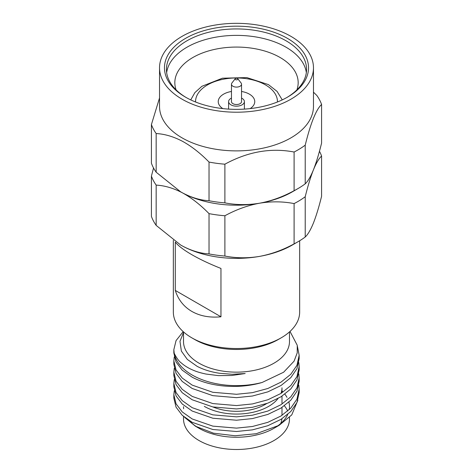 <?xml version="1.0" encoding="UTF-8"?>
<svg xmlns="http://www.w3.org/2000/svg" width="473" height="473" viewBox="0 0 473 473"><rect width="100%" height="100%" fill="white"/><g stroke="black" fill="none" stroke-linecap="round" stroke-linejoin="round"><path stroke-width="0.71" d="M237.487 78.483A1.401 0.81 0 0 0 235.223 78.725A1.401 0.81 0 0 0 235.513 79.624A1.401 0.81 0 0 0 237.292 79.718A1.401 0.81 0 0 0 237.777 78.725A1.401 0.81 0 0 0 237.487 78.483M235.223 78.725L231.906 83.006A5.032 2.903 0 0 0 231.468 84.194A5.032 2.903 0 0 0 232.941 86.246A5.032 2.903 0 0 0 238.427 86.878A5.032 2.903 0 0 0 241.532 84.194A5.032 2.903 0 0 0 241.094 83.006L237.777 78.725M231.468 98.1A7.893 4.559 0 0 0 228.607 101.612A7.893 4.559 0 0 0 230.919 104.835A7.893 4.559 0 0 0 239.521 105.822A7.893 4.559 0 0 0 244.393 101.612A7.893 4.559 0 0 0 242.081 98.39A7.893 4.559 0 0 0 241.532 98.1M250.158 108.607A18.258 10.542 0 0 0 254.758 101.612A18.258 10.542 0 0 0 249.407 94.162A18.258 10.542 0 0 0 241.532 91.478M231.468 91.478A18.258 10.542 0 0 0 218.242 101.612A18.258 10.542 0 0 0 222.842 108.607M297.86 400.211L291.764 414.904L279.147 425.31L256.254 433.711L235.099 435.763L213.465 433.179L195.426 426.208L184.641 417.387M174.259 390.816L173.839 394.766L176.051 403.794L182.235 411.918L192.192 418.954L212.82 426.126L236.5 428.124L252.44 426.492L267.83 422.336L281.009 415.98L290.765 408.158L296.949 399.147L299.161 389.131L298.824 385.176M174.259 379.535L173.839 383.491L176.051 392.519L182.235 400.637L192.192 407.679L212.82 414.851L236.5 416.843L252.44 415.211L267.83 411.061L281.009 404.699L290.765 396.877L296.949 387.866L299.161 377.85L298.824 373.895M174.259 368.254L173.839 372.21L176.051 381.238L182.235 389.356L192.192 396.398L212.82 403.57L236.5 405.568L252.44 403.93L267.83 399.78L281.009 393.418L290.765 385.596L296.949 376.585L299.161 366.569L298.824 362.614M174.259 356.973L173.839 360.929L176.051 369.957L182.235 378.075L192.192 385.117L212.82 392.288L236.5 394.287L252.44 392.649L267.83 388.499L281.009 382.137L290.765 374.314L296.949 365.304L299.161 355.288L297.411 346.36M183.193 331.62L176.051 340.619L173.839 349.648L174.188 353.254C176.666 358.185 179.072 361.443 181.407 363.022C184.789 366.055 189.206 368.644 194.639 370.791C197.182 371.861 200.913 372.943 205.844 374.025L218.485 375.627L231.853 375.485L245.168 373.534L232.196 374.279L219.454 373.262C211.064 372.003 203.644 369.703 197.188 366.374L187.314 359.415L181.366 351.096L179.971 341.346L183.512 332.531M290.008 331.437L297.251 345.278L297.233 352.828L294.088 361.141L283.611 372.233L262.172 382.45C239.007 389.332 210.857 387.103 192.192 377.206L182.235 370.17L176.051 362.046L173.839 353.018L173.839 349.648M299.161 355.288L299.161 358.658L296.949 368.68L290.765 377.69L281.009 385.507L267.83 391.869L252.44 396.019L236.5 397.657L212.82 395.659L192.192 388.487L182.235 381.451L176.051 373.327L173.839 364.299L173.839 360.929M299.161 366.569L299.161 369.939L296.949 379.955L290.765 388.972L281.009 396.788L267.83 403.15L252.44 407.3L236.5 408.938L212.82 406.94L192.192 399.768L182.235 392.726L176.051 384.608L173.839 375.58L173.839 372.21M299.161 377.85L299.161 381.22L296.949 391.236L290.765 400.247L281.009 408.069L267.83 414.431L252.44 418.581L236.5 420.219L212.82 418.221L192.192 411.049L182.235 404.007L176.051 395.889L173.839 386.861L173.839 383.491M299.161 389.131L299.161 392.501L296.949 402.517L290.765 411.528L281.009 419.35L267.83 425.712L252.44 429.862L236.5 431.5L212.82 429.502L192.192 422.33L182.235 415.288L176.051 407.17L173.839 398.142L173.839 394.766M281.92 418.771A45.491 26.263 180 0 1 280.684 423.548M175.288 290.422L175.288 242.075C178.191 245.777 183.713 249.986 191.843 254.699C200.061 259.423 209.77 264.005 220.956 268.445L220.956 316.792L175.288 290.422C178.191 299.646 183.713 306.646 191.843 311.417C200.061 316.082 209.77 317.874 220.956 316.792M281.157 337.846L278.366 339.46A59.208 34.186 180 0 1 194.634 339.46L191.843 337.846A63.157 36.462 0 0 0 281.157 337.846A63.157 36.462 0 0 0 299.657 312.068L299.657 240.763M173.343 240.284L173.343 312.068A63.157 36.462 0 0 0 191.843 337.846L194.634 339.46M197.282 427.231A52.988 30.591 180 0 1 189.496 420.787M183.636 408.761A52.988 30.591 180 0 1 183.512 406.656M289.488 417.44L289.488 418.901A52.988 30.591 180 0 1 256.78 447.168A52.988 30.591 180 0 1 199.032 440.534A52.988 30.591 180 0 1 183.512 418.901L183.512 416.441M281.991 392.011L281.991 387.801A45.491 26.263 180 0 1 281.175 392.761M278.012 398.544A45.491 26.263 180 0 1 204.33 406.372M212.927 406.963A40.708 23.502 0 0 0 266.707 403.552M289.488 331.904L289.488 341.553A52.988 30.591 180 0 1 256.78 369.821A52.988 30.591 180 0 1 199.032 363.187A52.988 30.591 180 0 1 183.512 341.553L183.512 331.904M284.385 405.799A52.988 30.591 180 0 1 287.72 411.061M279.147 425.304L273.973 428.29A52.988 30.591 180 0 1 199.032 428.29L195.426 426.208M262.172 382.45A62.661 36.179 180 0 1 192.192 375.03A62.661 36.179 180 0 1 174.188 353.254M231.468 84.194L231.468 101.612A5.032 2.903 0 0 0 232.941 103.67A5.032 2.903 0 0 0 238.427 104.297A5.032 2.903 0 0 0 241.532 101.612L241.532 84.194M281.991 390.964A52.988 30.591 180 0 1 282.529 391.496M284.87 394.163A52.988 30.591 180 0 1 286.987 397.361M288.897 402.091A52.988 30.591 180 0 1 289.488 406.656A52.988 30.591 180 0 1 289.228 409.689M287.773 414.383A52.988 30.591 180 0 1 276.35 426.823M297.907 188.626A86.837 50.138 -0 0 0 305.221 183.826C307.876 181.384 310.601 176.748 313.398 169.925C310.625 176.943 307.899 185.871 305.221 196.721A86.837 50.138 180 0 1 299.941 200.304A86.837 50.138 180 0 1 294.1 203.585C282.86 201.403 271.325 201.279 259.494 203.224C271.23 201.049 282.765 196.869 294.1 190.696A86.837 50.138 -0 0 0 297.907 188.626L292.32 191.849A78.944 45.579 180 0 1 259.494 203.224A78.944 45.579 180 0 1 182.596 192.919C191.6 197.655 200.41 200.256 209.025 200.735A86.837 50.138 -0 0 0 224.888 202.864C236.128 205.051 247.663 205.17 259.494 203.224C247.757 205.406 236.222 209.58 224.888 215.753A86.837 50.138 180 0 1 209.025 213.63C200.416 204.815 191.606 197.909 182.596 192.919A78.944 45.579 180 0 1 180.68 191.849A78.944 45.579 180 0 1 180.207 191.577M319.458 151.248A86.837 50.138 180 0 1 321.581 156.031C318.92 158.473 316.195 163.108 313.398 169.925C316.171 162.913 318.897 153.985 321.581 143.136L321.581 104.462A86.837 50.138 0 0 0 316.833 95.469L313.469 92.17M159.531 97.929L151.419 124.547L151.419 163.22A86.837 50.138 -0 0 0 156.167 172.213L180.645 191.831L182.596 192.919C173.609 188.195 164.799 185.587 156.167 185.103A86.837 50.138 180 0 1 151.419 176.11L153.542 167.998M259.494 256.401C247.692 258.347 236.157 258.228 224.888 256.041A86.837 50.138 180 0 1 209.025 253.912C200.463 253.451 191.654 250.844 182.596 246.096A78.944 45.579 0 0 0 259.494 256.401A78.944 45.579 0 0 0 292.32 245.032L297.907 241.804A86.837 50.138 180 0 1 294.1 243.873C282.925 249.986 271.39 254.167 259.494 256.401M321.581 156.031L321.581 196.313C318.938 207.032 316.212 215.966 313.398 223.102C310.607 229.913 307.882 234.549 305.221 237.003A86.837 50.138 180 0 1 297.907 241.804M180.834 245.12A78.944 45.579 0 0 0 182.596 246.096L180.645 245.008L156.167 225.39A86.837 50.138 180 0 1 151.419 216.398L151.419 176.11M159.531 67.775L159.531 106.449A76.969 44.438 0 0 0 183.944 138.914A76.969 44.438 0 0 0 267.15 147.209A76.969 44.438 0 0 0 313.469 106.449L313.469 67.775A76.969 44.438 0 0 0 289.056 35.309A76.969 44.438 0 0 0 205.85 27.008A76.969 44.438 0 0 0 159.531 67.775A76.969 44.438 0 0 0 183.944 100.235A76.969 44.438 0 0 0 267.15 108.536A76.969 44.438 0 0 0 313.469 67.775M151.419 124.547A86.837 50.138 0 0 0 156.167 133.54C164.752 134.007 173.561 136.614 182.596 141.356C191.654 146.382 200.463 153.287 209.025 162.062A86.837 50.138 0 0 0 224.888 164.19C247.911 151.65 270.982 147.594 294.1 152.022A86.837 50.138 0 0 0 305.221 145.152C310.66 123.122 316.112 109.559 321.581 104.462M306.338 72.606A70.063 40.447 0 0 0 284.344 46.277A70.063 40.447 0 0 0 211.183 38.112A70.063 40.447 0 0 0 166.662 72.606M296.896 89.882A61.673 35.605 0 0 0 298.173 82.68A61.673 35.605 0 0 0 278.615 56.665A61.673 35.605 0 0 0 211.939 50.014A61.673 35.605 0 0 0 174.827 82.68A61.673 35.605 0 0 0 176.104 89.882M285.692 37.391A72.038 41.589 180 0 1 287.436 97.178A72.038 41.589 180 0 1 187.308 98.153A72.038 41.589 180 0 1 185.564 97.178A72.038 41.589 180 0 1 184.712 38.863A72.038 41.589 180 0 1 285.692 37.391M286.733 97.586A70.063 40.447 0 0 0 306.563 69.383A70.063 40.447 0 0 0 284.344 39.833A70.063 40.447 0 0 0 208.599 32.282A70.063 40.447 0 0 0 166.437 69.383A70.063 40.447 0 0 0 186.267 97.586M156.167 133.54L156.167 172.213M305.221 145.152L305.221 183.826M294.1 152.022L294.1 190.696M224.888 164.19L224.888 202.864M209.025 162.062L209.025 200.735M156.167 185.103L156.167 225.39M305.221 196.721L305.221 237.003M294.1 203.585L294.1 243.873M224.888 215.753L224.888 256.041M209.025 213.63L209.025 253.912M277.444 101.991A40.95 23.644 0 0 0 265.459 84.892A40.95 23.644 0 0 0 220.524 79.842A40.95 23.644 0 0 0 195.556 101.991M228.607 109.109L228.607 101.612M282.257 99.892L277.066 91.39L268.416 84.602L246.853 77.59L222.399 78.211L201.87 86.305L194.888 92.602L190.743 99.892M281.991 396.167L281.991 403.292M281.991 407.442L281.991 415.353M244.393 109.109L244.393 101.612"/></g></svg>
